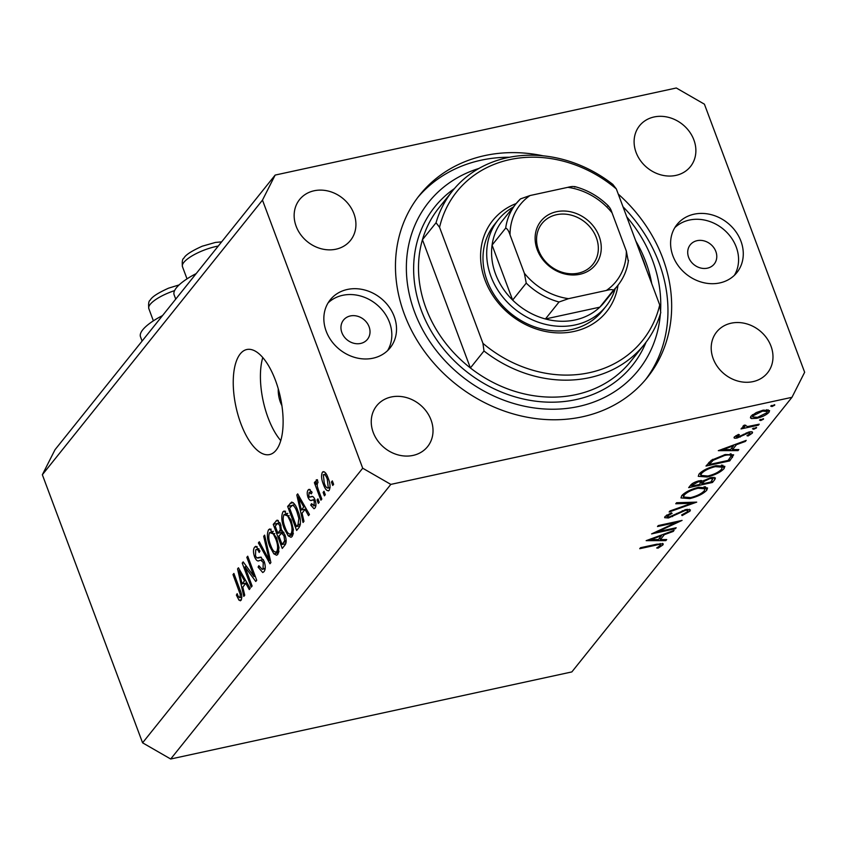<?xml version="1.0" encoding="UTF-8"?>
<svg xmlns="http://www.w3.org/2000/svg" width="847" height="847" viewBox="0 0 847 847"><rect width="100%" height="100%" fill="white"/><g stroke="black" fill="none" stroke-linecap="round" stroke-linejoin="round"><path stroke-width="1.27" d="M278.292 388.911A15.352 6.49 -102.2 0 0 280.431 402.314A15.352 6.49 -102.2 0 0 281.924 405.66M162.539 315.571A44.531 13.086 159.5 0 0 140.496 336.799L142.095 341.076M240.866 423.648A53.742 22.731 -102.2 0 0 269.579 454.564A53.742 22.731 -102.2 0 0 275.497 380.451A53.742 22.731 -102.2 0 0 246.773 349.525A53.742 22.731 -102.2 0 0 240.866 423.648M262.761 357.561A53.742 22.731 -102.2 0 0 268.065 417.74A53.742 22.731 -102.2 0 0 280.791 440.62M341.892 332.649A15.352 13.16 38.7 0 0 353.739 343.247A15.352 13.16 38.7 0 0 367.471 339.298A15.352 13.16 38.7 0 0 369.08 326.741A15.352 13.16 38.7 0 0 357.233 316.143A15.352 13.16 38.7 0 0 343.501 320.092A15.352 13.16 38.7 0 0 341.892 332.649M688.643 257.372A15.352 13.16 38.7 0 0 700.501 267.97A15.352 13.16 38.7 0 0 714.222 264.031A15.352 13.16 38.7 0 0 715.842 251.474A15.352 13.16 38.7 0 0 703.984 240.866A15.352 13.16 38.7 0 0 690.263 244.815A15.352 13.16 38.7 0 0 688.643 257.372M740.934 241.183A38.39 32.906 -141.3 0 1 736.89 272.575A38.39 32.906 -141.3 0 1 702.576 282.432A38.39 32.906 -141.3 0 1 672.942 255.942A38.39 32.906 -141.3 0 1 676.986 224.55A38.39 32.906 -141.3 0 1 711.3 214.683A38.39 32.906 -141.3 0 1 740.934 241.183M674.837 227.631A38.39 32.906 -141.3 0 1 736.234 247.038A38.39 32.906 -141.3 0 1 734.349 275.349M326.19 331.219A38.39 32.906 38.7 0 0 355.825 357.709A38.39 32.906 38.7 0 0 390.139 347.842A38.39 32.906 38.7 0 0 394.183 316.45A38.39 32.906 38.7 0 0 364.549 289.96A38.39 32.906 38.7 0 0 330.235 299.827A38.39 32.906 38.7 0 0 326.19 331.219M387.598 350.616A38.39 32.906 38.7 0 0 389.482 322.315A38.39 32.906 38.7 0 0 328.075 302.908M543.096 155.806A145.885 125.049 38.7 0 0 419.741 194.958A145.885 125.049 38.7 0 0 404.379 314.237A145.885 125.049 38.7 0 0 516.988 414.935A145.885 125.049 38.7 0 0 647.383 377.434A145.885 125.049 38.7 0 0 662.746 258.155A145.885 125.049 38.7 0 0 618.268 194.111M373.241 432.478A32.631 27.972 38.7 0 0 398.429 454.998A32.631 27.972 38.7 0 0 427.597 446.613A32.631 27.972 38.7 0 0 431.028 419.932A32.631 27.972 38.7 0 0 405.84 397.412A32.631 27.972 38.7 0 0 376.671 405.798A32.631 27.972 38.7 0 0 373.241 432.478M713.195 358.683A32.631 27.972 38.7 0 0 738.383 381.203A32.631 27.972 38.7 0 0 767.551 372.818A32.631 27.972 38.7 0 0 770.992 346.137A32.631 27.972 38.7 0 0 745.794 323.607A32.631 27.972 38.7 0 0 716.626 332.003A32.631 27.972 38.7 0 0 713.195 358.683M636.097 152.46A32.631 27.972 38.7 0 0 661.285 174.98A32.631 27.972 38.7 0 0 690.453 166.594A32.631 27.972 38.7 0 0 693.884 139.914A32.631 27.972 38.7 0 0 668.696 117.394A32.631 27.972 38.7 0 0 639.527 125.78A32.631 27.972 38.7 0 0 636.097 152.46M296.143 226.255A32.631 27.972 38.7 0 0 321.331 248.785A32.631 27.972 38.7 0 0 350.499 240.4A32.631 27.972 38.7 0 0 353.93 213.709A32.631 27.972 38.7 0 0 328.742 191.189A32.631 27.972 38.7 0 0 299.573 199.574A32.631 27.972 38.7 0 0 296.143 226.255M657.494 531.8L676.181 527.745L675.408 528.719L651.608 533.885L676.224 522.472L657.494 526.538L658.267 525.574L682.068 520.407L657.494 531.8L657.261 531.164M687.531 511.704C688.42 510.497 687.637 510.085 685.191 510.466L668.431 517.993L664.63 517.676L665.001 516.543L671.343 512.784L672.105 513.346L667.362 516.119L669.098 517.041L685.996 509.492L690.4 509.915L689.966 511.175L682.131 515.59L681.655 514.934L687.531 511.704L687.288 509.259M666.928 514.965L667.097 516.839L666.494 515.251M696.71 502.133L669.141 512.001L669.977 510.963L691.618 503.298L675.747 503.764L676.584 502.726L696.71 502.133M706.769 490.212C703.338 493.822 697.684 496.617 689.807 498.597L680.967 497.93L681.687 495.728C685.117 492.086 690.813 489.259 698.786 487.269L707.552 487.957L706.769 490.212L705.477 486.76M724.079 468.613C720.649 472.224 714.995 475.019 707.118 476.999L698.277 476.332L698.997 474.129C702.428 470.487 708.124 467.671 716.107 465.67L724.863 466.358L724.079 468.613L722.787 465.162M738.002 450.625L718.309 450.668L746.207 440.387L745.371 441.435L736.456 444.686L732.539 449.588L738.849 449.566L738.002 450.625L737.599 449.577M774.444 404.675L774.656 405.215L771.945 406.549L770.685 406.084L774.772 404.866M390.816 484.399L791.966 397.317L804.65 372.267L704.418 104.181L676.308 87.993L275.159 175.075L262.475 200.125L362.707 468.211L390.816 484.399L170.692 759.007L571.841 671.925L791.966 397.317M756.763 418.312L751.458 418.566L750.421 417.815L750.993 416.184L756.265 412.563L763.316 410.139L769.584 410.604L768.991 412.277C766.535 414.871 762.459 416.883 756.763 418.312L756.477 417.539M763.242 418.662L763.443 419.201L760.733 420.536L759.473 420.059L763.56 418.852M744.788 425.173L747.52 426.57L759.198 424.188L758.414 425.152L741.03 428.931L741.803 427.957L744.365 427.407L743.041 426.105L744.312 425.13L745.741 425.258L744.905 426.253L744.481 425.141M742.83 426.814L743.041 426.105M756.244 427.386L756.445 427.926L753.745 429.26L752.485 428.783L756.572 427.576M736.128 435.602L737.991 437.02L749.034 431.991C752.041 431.451 753.099 431.854 752.21 433.219L748.049 435.983L746.948 435.686L750.029 433.728L748.356 432.944L737.292 437.973C734.571 438.502 733.587 438.164 734.328 436.967L738.425 434.416L739.389 434.744L736.339 436.883L735.905 435.739M734.042 437.761L734.328 436.967M752.538 432.266L752.21 433.219L751.67 431.779M750.029 433.728L749.754 431.854M725.286 454.532L733.661 454.828L729.786 460.874L705.985 466.041L711.342 460.249L725.286 454.532M714.815 479.55L712.475 482.472L688.675 487.639L690.369 485.532C691.703 483.584 694.582 482.017 699.008 480.821L703.074 480.969L710.824 477.57L715.408 477.952L714.815 479.55L713.957 477.253M665.858 540.619L646.166 540.661L674.074 530.381L673.227 531.429L664.323 534.679L660.395 539.581L666.705 539.56L665.858 540.619L665.467 539.571M660.501 545.426C660.639 544.356 658.998 544.303 655.567 545.256L639.729 548.697L640.512 547.723L656.584 544.24L663.286 543.88L662.894 544.949L658.066 548.147L656.69 547.977L660.501 545.426L660.173 543.53M262.475 200.125L42.35 474.733L55.034 449.683L275.159 175.075M244.952 566.865L252.12 586.018L251.22 587.14L242.221 563.075L243.174 561.879L254.005 576.5L246.826 557.326L247.726 556.204L256.726 580.269L255.762 581.466L244.952 566.865L246.593 566.505M259.383 560.576C257.732 561.688 256.133 560.46 254.576 556.871C253.126 552.477 253.137 549.237 254.619 547.151L255.805 546.304L259.965 551.016L259.182 552.456C257.975 549.544 256.821 548.708 255.699 549.925L255.498 555.812L256.694 557.898L260.632 557.146L264.116 561.233C265.651 565.965 265.619 569.438 264.01 571.64L262.739 572.54L258.081 567.119L258.854 565.69L262.147 569.343L263.036 568.729L263.248 562.419L260.696 560.153L258.589 560.809M258.949 548.814L255.699 549.925M261.395 557.305L257.806 558.088L261.194 557.231M264.624 535.124L270.892 562.588L269.971 563.742L258.388 542.916L259.309 541.762L269.335 560.407L263.692 536.289L264.624 535.124M277.805 554.425L276.62 555.24L273.846 553.832L269.886 546.675C267.101 539.645 266.667 534.002 268.584 529.724L269.77 528.93L276.63 537.824L278.981 547.564L277.805 554.425M292.194 536.469L291.008 537.294L288.234 535.876L284.274 528.719C281.49 521.699 281.056 516.045 282.972 511.779L284.158 510.974L291.019 519.878L293.369 529.619L292.194 536.469M302.051 513.187L303.978 521.318L303.046 522.483L296.81 494.976L297.689 493.875L309.451 514.489L308.52 515.654L305.068 509.407L302.051 513.187M332.342 480.895L333.623 484.336L332.723 485.458L331.442 482.017L332.342 480.895M42.35 474.733L142.582 742.819L362.707 468.211M329.187 490.328C327.133 491.525 325.195 489.513 323.385 484.283C321.362 479.275 321.045 475.252 322.411 472.203C324.433 470.996 326.339 472.944 328.149 478.068C330.214 483.139 330.563 487.226 329.187 490.328L328.34 490.911M324.263 471.8L322.411 472.203L323.268 471.62M324.02 491.271L325.301 494.712L324.401 495.834L323.12 492.393L324.02 491.271M318.43 489.99L321.818 499.063L320.918 500.185L314.375 482.684L315.275 481.562L316.323 484.357L316.217 479.921L317.424 479.804L318.017 482.726L317.286 483.171L317.254 486.22L318.43 489.99M317.202 479.709L316.217 479.921L317.424 479.804M317.943 498.851L319.234 502.282L318.334 503.404L317.043 499.974L317.943 498.851M314.946 499.656L312.247 500.069C310.838 501.212 309.43 500.333 308.033 497.464C306.921 494.034 306.963 491.535 308.16 489.979L309.113 489.301L312.077 492.425L311.294 493.854L309.123 492.446L308.795 495.982L309.631 497.083L311.008 496.829C312.374 495.739 313.708 496.723 314.989 499.762C316.249 503.51 316.238 506.273 314.978 508.052L314.015 508.74L310.722 505.108L311.505 503.679L314.099 505.479L314.248 501.308L313.454 499.984L311.357 500.312M315.92 505.373L313.517 505.903L315.931 505.077M311.696 491.609L309.123 492.446M309.631 497.083L311.791 496.617M297.932 511.016C300.749 517.951 301.172 523.372 299.192 527.289L296.63 530.476L287.641 506.421L291.622 502.102C294.057 502.747 296.164 505.723 297.932 511.016M284.888 534.775C286.561 539.528 286.572 542.98 284.91 545.108L282.242 548.433L273.253 524.367L277.128 520.111L280.569 524.102L281.49 530.36L284.888 534.775M242.803 587.098L244.73 595.229L243.798 596.394L237.562 568.888L238.441 567.786L250.204 588.4L249.272 589.565L245.821 583.318L242.803 587.098M241.056 600.269L239.066 600.258L236.387 595.092L237.171 593.662C238.028 596.404 238.992 597.654 240.05 597.4L240.262 594.467L232.999 574.573L233.899 573.451L240.008 589.787C241.882 594.118 242.231 597.611 241.056 600.269L240.294 600.809M241.85 597.177L239.69 597.643L241.84 597.019M142.582 742.819L170.692 759.007M332.659 481.752L331.442 482.017M324.613 484.018L323.385 484.283M323.321 474.733L324.274 483.15C325.492 486.813 326.826 488.37 328.276 487.798L327.313 479.36C326.095 475.707 324.772 474.161 323.321 474.733L326.201 473.875M328.52 479.095L327.313 479.36M330.076 487.406L327.778 488.137L330.055 487.639M324.337 492.128L323.12 492.393M315.592 482.419L314.375 482.684M317.011 484.209L316.323 484.357M318.271 499.709L317.043 499.974M312.088 504.812L310.722 505.108M315.423 501.053L314.248 501.308M309.684 497.104L308.033 497.464M310.182 489.545L308.16 489.979M298.144 494.68L296.81 494.976M306.392 509.121L305.068 509.407M299.489 501.985L301.288 510L303.724 506.972L298.186 496.935L299.489 501.985M306.275 508.92L301.288 510M299.298 496.691L298.186 496.935M305.005 506.697L303.724 506.972M291.76 505.521L287.641 506.421M289.589 508.105L296.482 526.538L298.028 524.611L298.875 518.417L297.022 512.107C295.783 508.327 294.28 506.008 292.511 505.161L294.904 504.632L292.511 505.161L289.589 508.105M300.06 525.765L296.482 526.538M298.239 511.842L297.022 512.107M300.029 518.163L298.875 518.417M300.484 524.081L298.028 524.611M293.03 534.838L288.234 535.876M285.503 528.454L284.274 528.719M285.555 511.217L282.972 511.779M284.031 514.584C282.591 517.909 282.972 522.26 285.185 527.639C287.069 532.89 289.049 534.902 291.135 533.663C292.554 530.423 292.204 526.178 290.098 520.926L287.684 515.95L284.031 514.584L287.789 513.377M289.166 515.632L287.684 515.95M291.304 520.661L290.098 520.926M293.358 533.187L290.267 534.256L293.306 533.599M283.703 532.668L283.47 532.032M277.361 523.478L273.253 524.367M275.201 526.061L277.89 533.25L280.272 529.926L279.817 525.627L277.848 523.181L275.201 526.061M283.576 532.011L277.89 533.25M280.992 525.373L279.817 525.627M281.543 529.65L280.272 529.926M278.938 536.056L282.093 544.494L284.634 540.873L283.999 535.918L281.67 533.112L278.938 536.056M285.746 543.7L282.093 544.494M285.195 535.653L283.999 535.918M286.18 540.545L284.634 540.873M286.17 541.773L283.872 542.271M278.631 552.795L273.846 553.832M271.114 546.41L269.886 546.675M271.167 529.174L268.584 529.724M269.642 532.53C268.203 535.855 268.584 540.206 270.796 545.595C272.681 550.836 274.661 552.847 276.747 551.619C278.165 548.38 277.816 544.134 275.709 538.872L273.295 533.906L269.642 532.53L273.401 531.334M274.777 533.578L273.295 533.906M276.916 538.607L275.709 538.872M278.97 551.132L275.878 552.212L278.917 551.545M259.775 542.609L258.388 542.916M270.352 560.195L269.335 560.407M264.836 536.045L263.692 536.289M259.383 566.844L258.081 567.119M265.217 568.252L263.036 568.729M264.433 562.164L263.248 562.419M255.826 556.606L254.576 556.871M257.128 546.601L254.619 547.151M243.809 562.736L242.221 563.075M255.222 576.235L254.005 576.5M248.055 557.061L246.826 557.326M238.896 568.591L237.562 568.888M247.144 583.032L245.821 583.318M240.241 575.896L242.041 583.911L244.476 580.883L238.939 570.836L240.241 575.896M247.028 582.831L242.041 583.911M240.05 570.603L238.939 570.836M245.757 580.608L244.476 580.883M241.384 599.75L239.066 600.258M237.647 594.827L236.387 595.092M241.416 594.213L240.262 594.467M234.217 574.308L232.999 574.573M175.731 299.107L174.133 294.83A44.531 13.086 -20.5 0 1 196.176 273.602M771.532 405.438L771.945 406.549M750.717 416.565L751.458 418.566M768.06 409.779L768.991 412.277M762.554 411.102L753.131 415.729L752.708 416.936L757.557 417.338L766.853 412.743L767.287 411.473L762.554 411.102L762.279 410.382M752.708 414.607L753.131 415.729M760.32 419.424L760.733 420.536M758.139 424.411L758.414 425.152M743.677 425.543L744.365 427.407M753.332 428.148L753.745 429.26M747.785 435.284L748.049 435.983M748.092 432.235L748.356 432.944M746.218 432.881L746.482 433.569M743.422 434.32L743.73 435.157M739.992 436.311L740.267 437.031M736.985 437.137L737.292 437.973M745.127 440.779L745.371 441.435M736.212 444.029L736.456 444.686M731.893 447.872L732.539 449.588M733.608 445.734L722.989 449.609L730.516 449.588L733.608 445.734L733.364 445.077M722.745 448.952L722.989 449.609M729.14 459.159L729.786 460.874M708.579 462.854L709.204 464.537L728.124 460.429L730.982 456.237L730.209 453.844M712.761 459.296L713.142 460.313L709.204 464.537M724.238 454.775L724.513 455.506L713.142 460.313M730.982 456.237C730.845 454.839 728.695 454.585 724.513 455.506M706.832 476.247L707.118 476.999M715.323 466.644C708.886 468.285 704.27 470.593 701.475 473.558L700.882 475.411L707.88 476.035C714.286 474.405 718.859 472.118 721.612 469.185L722.269 467.205L715.323 466.644L715.048 465.914M700.977 472.224L701.475 473.558M711.829 480.757L712.475 482.472M692.952 484.823L691.893 486.136L699.516 484.484L700.945 482.028L698.277 481.784L692.952 484.823L692.465 483.531M691.29 484.516L691.893 486.136M698.013 481.064L698.277 481.784M702.481 483.309L701.962 483.955L710.813 482.028L712.835 478.83L710.051 478.534L704.376 481.234L702.481 483.309L701.422 480.503M700.691 480.545L701.962 483.955M704.037 480.302L704.376 481.234M709.775 477.824L710.051 478.534M689.522 497.845L689.807 498.597M698.013 488.243C691.565 489.884 686.949 492.192 684.164 495.156L683.561 497.009L690.57 497.634C696.975 496.003 701.549 493.716 704.302 490.784L704.948 488.804L698.013 488.243L697.737 487.512M683.667 493.822L684.164 495.156M691.237 502.292L691.618 503.298M689.246 509.248L689.966 511.175M681.856 514.86L682.131 515.59M684.927 509.756L685.191 510.466M682.29 510.677L682.544 511.355M672.274 515.897L672.529 516.606M668.124 517.189L668.431 517.993M675.133 527.977L675.408 528.719M675.938 521.741L676.224 522.472M672.984 530.773L673.227 531.429M664.08 534.023L664.323 534.679M659.76 537.866L660.395 539.581M661.475 535.717L650.856 539.603L658.373 539.581L661.475 535.717L661.232 535.071M650.612 538.946L650.856 539.603M662.312 543.382L662.894 544.949M657.77 547.353L658.066 548.147M618.024 285.174A72.937 62.519 -141.3 0 1 557.305 332.882A72.937 62.519 -141.3 0 1 485.045 280.166A72.937 62.519 -141.3 0 1 516.183 203.534M498.195 219.839L494.489 224.466A69.105 59.226 38.7 0 0 487.216 280.971A69.105 59.226 38.7 0 0 540.555 328.668A69.105 59.226 38.7 0 0 602.323 310.902L606.029 306.275A69.105 59.226 -141.3 0 1 544.261 324.041A69.105 59.226 -141.3 0 1 490.921 276.344A69.105 59.226 -141.3 0 1 498.195 219.839A69.105 59.226 -141.3 0 1 513.367 207.049M426.009 308.266A122.847 105.303 38.7 0 0 470.381 367.958L483.986 350.986A122.847 105.303 -141.3 0 0 644.26 344.517L630.655 361.489A122.847 105.303 38.7 0 1 470.381 367.958L422.441 239.722A122.847 105.303 38.7 0 0 426.009 308.266M646.208 268.827A122.847 105.303 38.7 0 0 643.582 261.035A122.847 105.303 38.7 0 0 640.427 253.359M660.575 311.177A134.366 115.171 38.7 0 0 652.55 260.368A134.366 115.171 38.7 0 0 626.791 216.896M478.957 168.437A134.366 115.171 38.7 0 0 414.575 312.024A134.366 115.171 38.7 0 0 551.588 409.228A134.366 115.171 38.7 0 0 660.385 313.877M417.92 197.298A145.885 125.049 -141.3 0 1 509.502 157.246M623 206.763A145.885 125.049 -141.3 0 1 659.04 262.782A145.885 125.049 -141.3 0 1 645.499 379.731M452.552 190.85A122.847 105.303 -141.3 0 0 436.046 222.75L422.441 239.722A122.847 105.303 38.7 0 1 438.947 207.822L452.552 190.85A122.847 105.303 -141.3 0 1 612.815 184.381L616.33 188.934A119.004 102.011 38.7 0 0 439.561 227.303L482.949 343.353A119.004 102.011 38.7 0 0 659.718 304.973L660.766 312.617A122.847 105.303 -141.3 0 1 644.26 344.517M616.33 188.934L659.718 304.973M436.046 222.75L439.561 227.303M482.949 343.353L483.986 350.986M599.125 236.281A34.939 29.941 -141.3 0 1 579.888 274.28A34.939 29.941 -141.3 0 1 537.252 249.717A34.939 29.941 -141.3 0 1 556.5 211.718A34.939 29.941 -141.3 0 1 599.125 236.281M538.554 250.204A32.631 27.972 38.7 0 0 563.742 272.723A32.631 27.972 38.7 0 0 592.911 264.338A32.631 27.972 38.7 0 0 596.341 237.658A32.631 27.972 38.7 0 0 571.153 215.127A32.631 27.972 38.7 0 0 541.985 223.513A32.631 27.972 38.7 0 0 538.554 250.204M510.042 234.937C508.814 231.009 507.364 228.732 505.68 228.118A65.261 55.944 -141.3 0 1 516.035 203.725L502.43 220.696A65.261 55.944 38.7 0 0 492.075 245.09A65.261 55.944 38.7 0 0 495.559 274.057A65.261 55.944 38.7 0 0 512.636 300.082A65.261 55.944 38.7 0 0 545.426 318.97L599.824 307.165A65.261 55.944 38.7 0 0 604.271 302.337L617.876 285.365A65.261 55.944 -141.3 0 1 613.429 290.193C612.572 289.356 610.232 289.441 606.388 290.447A61.418 52.652 38.7 0 0 626.335 251.061L612.032 212.798A61.418 52.652 38.7 0 0 567.839 187.335L529.989 195.551A61.418 52.652 38.7 0 0 510.042 234.937L524.346 273.21A61.418 52.652 38.7 0 0 568.538 298.663L606.388 290.447M568.538 298.663L559.031 301.998L545.426 318.97A65.261 55.944 38.7 0 0 599.824 307.165L613.429 290.193M505.68 228.118L492.075 245.09L512.636 300.082L526.241 283.11L524.346 273.21M615.208 288.689A69.105 59.226 -141.3 0 1 606.029 306.275M626.335 251.061L628.23 260.971M607.67 205.98C609.353 206.604 610.803 208.881 612.032 212.798M567.839 187.335C571.683 186.329 574.033 186.245 574.869 187.081M520.482 198.897L516.035 203.725A65.261 55.944 -141.3 0 1 520.482 198.897L529.989 195.551M312.405 496.522L311.008 496.829M301.754 501.001L300.526 501.265M293.274 502.684L290.076 503.372M278.324 520.503L275.931 521.021M282.369 530.635L279.478 531.26M269.378 555.907L268.298 556.14M242.507 574.912L241.279 575.177M240.389 590.835L239.182 591.1M731.099 453.844L732.464 457.528M709.214 462.166L709.818 463.785M676.901 513.356L677.187 514.129M655.292 544.515L655.567 545.256M174.588 290.616A26.871 7.898 159.5 0 0 169.908 292.31A26.871 7.898 159.5 0 0 148.818 308.615L153.381 320.833M218.272 246.043A26.871 7.898 159.5 0 0 203.545 250.341A26.871 7.898 159.5 0 0 182.454 266.657L187.018 278.875M635.801 241.003A126.69 108.596 -141.3 0 1 645.753 261.839A126.69 108.596 -141.3 0 1 651.714 283.554M646.07 342.167A126.69 108.596 -141.3 0 1 534.023 400.97A126.69 108.596 -141.3 0 1 421.383 310.553A126.69 108.596 -141.3 0 1 454.447 188.563M559.031 301.998A65.261 55.944 -141.3 0 1 526.241 283.11M312.659 499.952L314.883 499.476M310.277 497.041L312.617 496.533M277.848 523.181L279.965 522.715M281.67 533.112L283.936 532.615M262.147 569.343L265.175 568.686M260.696 560.153L263.385 559.571M767.287 411.473L766.62 409.694M752.708 416.936L752.041 415.136M722.269 467.205L721.453 465.024M700.882 475.411L699.993 473.06M700.945 482.028L700.405 480.577M712.835 478.83L712.263 477.316M704.948 488.804L704.143 486.623M683.561 497.009L682.682 494.659M148.818 308.615C148.278 303.65 148.754 300.823 150.247 300.134C151.761 296.969 157.881 292.977 168.595 288.16L179.109 284.92M182.454 266.657C181.914 261.691 182.401 258.864 183.884 258.176C185.398 255.011 191.517 251.019 202.232 246.202L215.434 242.433L221.628 241.861M628.453 260.294C627.161 269.759 623.636 278.112 617.876 285.365M574.594 186.541C587.585 189.95 598.945 196.515 608.686 206.234"/></g></svg>
